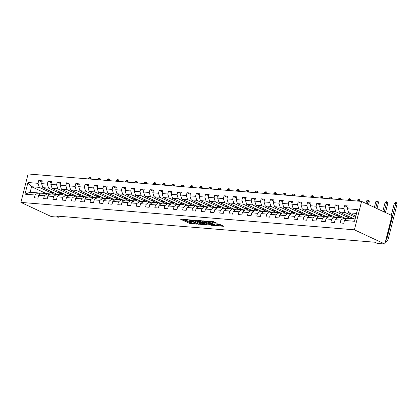 <?xml version="1.0" encoding="UTF-8"?>
<svg xmlns="http://www.w3.org/2000/svg" width="418" height="418" viewBox="0 0 418 418"><rect width="100%" height="100%" fill="white"/><g stroke="black" fill="none" stroke-linecap="round" stroke-linejoin="round"><path stroke-width="0.63" d="M187.473 219.669L180.435 219.152L189.401 223.337L196.679 224.126L195.18 223.734A2.529 0.455 -165.8 0 1 191.716 222.836L190.969 222.486A2.529 0.455 -165.8 0 1 190.383 222.021A2.529 0.455 -165.8 0 1 191.24 221.895L192.102 221.833L190.545 221.571A2.529 0.455 -165.8 0 1 187.086 220.673L186.339 220.328A2.529 0.455 -165.8 0 1 185.754 219.858A2.529 0.455 -165.8 0 1 186.611 219.732L187.473 219.669M217.182 223.332L213.666 221.692L206.518 221.164L216.749 225.777L223.902 226.305L220.678 224.738L216.649 224.215L218.076 225.103A2.116 0.376 -165.8 0 1 218.562 225.495A2.116 0.376 -165.8 0 1 217.182 225.506A2.116 0.376 -165.8 0 1 214.951 224.847L209.052 222.094A2.116 0.376 -165.8 0 1 208.561 221.702A2.116 0.376 -165.8 0 1 209.946 221.692A2.116 0.376 -165.8 0 1 212.172 222.35L214.235 223.087L217.229 223.128M20.9 202.39L51.351 216.602L58.896 217.219L56.357 216.038L374.774 242.221L377.308 243.407L384.853 244.028L354.401 229.816L20.9 202.39L28.09 173.972L361.591 201.398L354.401 229.816M196.617 220.479L188.565 219.821L197.536 224.006L205.766 224.811L196.617 220.479M197.719 220.38L205.682 221.226L214.831 225.558L210.536 225.072L205.818 223.097L203.597 222.972L207.568 224.884L206.753 224.821L197.719 220.38M347.813 207.203L344.557 205.682L343.852 208.488L338.146 208.018L338.857 205.212L335.293 204.919L334.583 207.725L328.882 207.255L329.588 204.454L326.024 204.156L325.314 206.962L319.613 206.492L320.324 203.691L316.755 203.399L316.05 206.199L310.344 205.729L311.055 202.929L307.491 202.636L306.781 205.437L301.08 204.966L301.786 202.166L298.222 201.873L297.511 204.674L291.811 204.209L292.522 201.403L288.958 201.11L288.248 203.911L282.542 203.446L283.252 200.64L279.689 200.347L278.978 203.153L273.278 202.683L273.983 199.877L270.42 199.585L269.714 202.39L264.009 201.92L264.719 199.12L261.156 198.822L260.445 201.628L254.74 201.157L255.45 198.357L251.887 198.064L251.176 200.865L245.476 200.394L246.186 197.594L242.618 197.301L241.912 200.102L236.207 199.632L236.917 196.831L233.354 196.538L232.643 199.339L226.943 198.874L227.648 196.068L224.085 195.776L223.374 198.576L217.673 198.111L218.384 195.305L214.815 195.013L214.11 197.819L208.404 197.348L209.115 194.542L205.551 194.25L204.841 197.056L199.14 196.585L199.846 193.785L196.282 193.487L195.572 196.293L189.871 195.823L190.582 193.022L187.018 192.729L186.308 195.53L180.602 195.06L181.313 192.259L177.749 191.966L177.039 194.767L171.338 194.297L172.044 191.496L168.48 191.204L167.775 194.004L162.069 193.539L162.78 190.733L159.216 190.441L158.506 193.241L152.8 192.776L153.511 189.971L149.947 189.678L149.236 192.484L143.536 192.014L144.247 189.208L140.678 188.915L139.973 191.721L134.267 191.251L134.977 188.45L131.414 188.152L130.703 190.958L125.003 190.488L125.708 187.687L122.145 187.395L121.434 190.195L115.734 189.725L116.444 186.924L112.881 186.632L112.17 189.432L106.465 188.962L107.175 186.162L103.612 185.869L102.901 188.67L97.201 188.204L97.906 185.399L94.343 185.106L93.637 187.907L87.932 187.442L88.642 184.636L85.079 184.343L84.368 187.149L78.662 186.679L79.373 183.873L75.81 183.58L75.099 186.386L69.398 185.916L70.109 183.115L66.54 182.818L65.835 185.623L60.129 185.153L60.84 182.352L57.276 182.06L56.566 184.861L50.86 184.39L51.571 181.59L48.007 181.297L47.297 184.098L41.596 183.627L42.307 180.827L38.738 180.534L38.033 183.335L27.933 182.504L24.981 194.177L30.164 192.249L37.886 192.886L40.332 194.025M344.557 205.682L348.126 205.975L347.415 208.781L357.515 209.611L354.558 221.284L344.458 220.453L343.753 223.254L340.189 222.961L340.895 220.161L335.194 219.69L334.484 222.491L330.92 222.198L331.631 219.398L325.925 218.927L325.214 221.733L321.651 221.435L322.362 218.635L316.661 218.165L315.951 220.97L312.387 220.678L313.092 217.872L307.392 217.402L306.681 220.208L303.118 219.915L303.829 217.109L298.123 216.644L297.417 219.445L293.849 219.152L294.559 216.346L288.859 215.881L288.148 218.682L284.585 218.389L285.295 215.589L279.59 215.118L278.879 217.919L275.316 217.626L276.026 214.826L270.321 214.356L269.615 217.156L266.047 216.864L266.757 214.063L261.057 213.593L260.346 216.399L256.783 216.101L257.493 213.3L251.788 212.83L251.077 215.636L247.513 215.343L248.224 212.537L242.524 212.067L241.813 214.873L238.25 214.58L238.955 211.774L233.254 211.309L232.544 214.11L228.98 213.817L229.691 211.012L223.985 210.547L223.275 213.347L219.711 213.055L220.422 210.254L214.721 209.784L214.011 212.584L210.447 212.292L211.153 209.491L205.452 209.021L204.742 211.821L201.178 211.529L201.889 208.728L196.183 208.258L195.478 211.064L191.909 210.766L192.62 207.965L186.919 207.495L186.209 210.301L182.645 210.008L183.356 207.203L177.65 206.732L176.939 209.538L173.376 209.246L174.087 206.44L168.381 205.975L167.675 208.775L164.112 208.483L164.817 205.677L159.117 205.212L158.406 208.012L154.843 207.72L155.553 204.919L149.848 204.449L149.137 207.25L145.574 206.957L146.284 204.156L140.584 203.686L139.873 206.487L136.31 206.194L137.015 203.394L131.315 202.923L130.604 205.729L127.041 205.431L127.751 202.631L122.046 202.16L121.34 204.966L117.771 204.674L118.482 201.868L112.782 201.398L112.071 204.203L108.508 203.911L109.213 201.105L103.512 200.635L102.802 203.441L99.238 203.148L99.949 200.342L94.243 199.877L93.538 202.678L89.969 202.385L90.68 199.585L84.979 199.114L84.269 201.915L80.705 201.622L81.416 198.822L75.71 198.351L75 201.152L71.436 200.859L72.147 198.059L66.441 197.589L65.736 200.394L62.172 200.097L62.878 197.296L57.177 196.826L56.467 199.632L52.903 199.339L53.614 196.533L47.908 196.063L47.197 198.869L43.634 198.576L44.345 195.77L38.644 195.3L37.933 198.106L34.37 197.813L35.075 195.007L24.981 194.177M354.083 218.886L339.4 212.036L345.101 212.506L355.41 217.313M346.146 219.173L343.706 218.034L338 217.564L335.194 219.69M345.101 212.506L343.852 208.488M339.4 212.036L338.146 208.018M340.895 220.161L343.904 218.055A6.16 4.138 -85.3 0 1 345.921 219.069M347.253 218.342L344.85 218.144L330.131 211.273L335.837 211.743L350.519 218.593M336.882 218.415L334.437 217.271L328.736 216.806L325.925 218.927M335.837 211.743L334.583 207.725M330.131 211.273L328.882 207.255M331.631 219.398L334.437 217.271M337.984 217.579L335.586 217.381L320.867 210.51L326.568 210.98L341.25 217.835M327.613 217.653L325.167 216.508L317.048 215.855L302.329 208.99L301.08 204.966M326.568 210.98L325.314 206.962M320.867 210.51L319.613 206.492M322.362 218.635L325.167 216.508M316.661 218.165L319.467 216.043M328.715 216.817L326.317 216.618L311.598 209.752L317.304 210.217L331.986 217.073M318.349 216.89L315.904 215.751L310.198 215.28L307.392 217.402M317.304 210.217L316.05 206.199M311.598 209.752L310.344 205.729M313.092 217.872L316.102 215.766A6.16 4.138 -85.3 0 1 318.124 216.785M302.329 208.99L308.035 209.455L322.717 216.31M309.08 216.127L306.634 214.988L300.934 214.518L298.123 216.644M308.035 209.455L306.781 205.437M303.829 217.109L306.833 215.004A6.16 4.138 -85.3 0 1 308.855 216.022M310.182 215.291L307.784 215.092L293.065 208.227L298.765 208.697L313.448 215.547M299.81 215.364L297.365 214.225L289.246 213.572L274.532 206.701L273.278 202.683M298.765 208.697L297.511 204.674M293.065 208.227L291.811 204.209M294.559 216.346L297.365 214.225M288.859 215.881L291.665 213.755M300.913 214.528L298.515 214.335L283.796 207.464L289.502 207.934L304.184 214.784M290.547 214.601L288.101 213.462A6.16 4.138 -85.3 0 1 288.3 213.478A6.16 4.138 -85.3 0 1 290.322 214.497M279.59 215.118L282.396 212.992L288.101 213.462L285.295 215.589M289.502 207.934L288.248 203.911M283.796 207.464L282.542 203.446M274.532 206.701L280.232 207.171L294.915 214.021M281.277 213.838L278.832 212.699L273.132 212.229L270.321 214.356M280.232 207.171L278.978 203.153M276.026 214.826L279.031 212.72A6.16 4.138 -85.3 0 1 281.053 213.734M282.38 213.008L279.982 212.809L265.263 205.938L270.963 206.408L285.646 213.258M272.008 213.081L269.568 211.936L263.862 211.466L261.057 213.593M270.963 206.408L269.714 202.39M265.263 205.938L264.009 201.92M266.757 214.063L269.568 211.936M273.116 212.245L270.712 212.046L255.994 205.175L261.699 205.646L276.382 212.501M262.744 212.318L260.299 211.174L254.593 210.709L251.788 212.83M261.699 205.646L260.445 201.628M255.994 205.175L254.74 201.157M257.493 213.3L260.498 211.194A6.16 4.138 -85.3 0 1 262.52 212.213M263.847 211.482L261.449 211.283L246.73 204.418L252.43 204.883L267.112 211.738M253.475 211.555L251.03 210.416L245.329 209.946L242.524 212.067M252.43 204.883L251.176 200.865M246.73 204.418L245.476 200.394M248.224 212.537L251.228 210.432A6.16 4.138 -85.3 0 1 253.251 211.451M254.578 210.719L252.179 210.52L237.461 203.655L243.161 204.12L257.843 210.975M244.206 210.792L241.766 209.653L236.06 209.183L233.254 211.309M243.161 204.12L241.912 200.102M237.461 203.655L236.207 199.632M238.955 211.774L241.965 209.669A6.16 4.138 -85.3 0 1 243.987 210.688M245.314 209.956L242.91 209.758L228.191 202.892L233.897 203.362L248.579 210.212M234.942 210.029L232.497 208.89L226.796 208.42L223.985 210.547M233.897 203.362L232.643 199.339M228.191 202.892L226.943 198.874M229.691 211.012L232.497 208.89M236.045 209.193L233.646 209L218.927 202.129L224.628 202.599L239.31 209.449M225.673 209.266L223.228 208.127A6.16 4.138 -85.3 0 1 223.426 208.143A6.16 4.138 -85.3 0 1 225.448 209.162M214.721 209.784L217.527 207.657L223.228 208.127L220.422 210.254M224.628 202.599L223.374 198.576M218.927 202.129L217.673 198.111M226.775 208.43L224.377 208.237L209.658 201.366L215.364 201.837L230.046 208.686M216.409 208.504L213.964 207.365L208.258 206.894L205.452 209.021M215.364 201.837L214.11 197.819M209.658 201.366L208.404 197.348M211.153 209.491L214.162 207.385A6.16 4.138 -85.3 0 1 216.184 208.399M217.512 207.673L215.108 207.474L200.389 200.603L206.095 201.074L220.777 207.924M207.14 207.746L204.695 206.602L198.994 206.131L196.183 208.258M206.095 201.074L204.841 197.056M200.389 200.603L199.14 196.585M201.889 208.728L204.893 206.623A6.16 4.138 -85.3 0 1 206.915 207.641M208.242 206.91L205.844 206.711L191.125 199.841L196.826 200.311L211.508 207.161M197.871 206.983L195.425 205.839L189.725 205.374L186.919 207.495M196.826 200.311L195.572 196.293M191.125 199.841L189.871 195.823M192.62 207.965L195.425 205.839M198.973 206.147L196.575 205.949L181.856 199.083L187.562 199.548L202.244 206.403M188.607 206.22L186.162 205.081A6.16 4.138 -85.3 0 1 186.36 205.097A6.16 4.138 -85.3 0 1 188.382 206.116M177.65 206.732L180.456 204.611L186.162 205.081L183.356 207.203M187.562 199.548L186.308 195.53M181.856 199.083L180.602 195.06M189.709 205.384L187.306 205.186L172.592 198.32L178.293 198.785L192.975 205.64M179.338 205.457L176.892 204.318L171.192 203.848L168.381 205.975M178.293 198.785L177.039 194.767M172.592 198.32L171.338 194.297M174.087 206.44L177.091 204.334A6.16 4.138 -85.3 0 1 179.113 205.353M180.44 204.621L178.042 204.423L163.323 197.557L169.024 198.027L183.706 204.877M170.069 204.695L167.628 203.556L161.923 203.085L159.117 205.212M169.024 198.027L167.775 194.004M163.323 197.557L162.069 193.539M164.817 205.677L167.827 203.571A6.16 4.138 -85.3 0 1 169.844 204.59M171.176 203.859L168.773 203.665L154.054 196.794L159.76 197.265L174.442 204.115M160.805 203.932L158.359 202.793L152.654 202.322L149.848 204.449M159.76 197.265L158.506 193.241M154.054 196.794L152.8 192.776M155.553 204.919L158.558 202.808A6.16 4.138 -85.3 0 1 160.58 203.827M161.907 203.096L159.509 202.902L144.79 196.032L150.49 196.502L165.173 203.352M151.535 203.169L149.09 202.03L143.39 201.56L140.584 203.686M150.49 196.502L149.236 192.484M144.79 196.032L143.536 192.014M146.284 204.156L149.289 202.051A6.16 4.138 -85.3 0 1 151.311 203.064M152.638 202.338L150.24 202.14L135.521 195.269L141.221 195.739L155.904 202.589M142.266 202.411L139.826 201.267L134.121 200.797L131.315 202.923M141.221 195.739L139.973 191.721M135.521 195.269L134.267 191.251M137.015 203.394L140.025 201.288A6.16 4.138 -85.3 0 1 142.047 202.307M143.374 201.575L140.97 201.377L126.252 194.506L131.957 194.976L146.64 201.826M133.002 201.648L130.557 200.504L124.857 200.039L122.046 202.16M131.957 194.976L130.703 190.958M126.252 194.506L125.003 190.488M127.751 202.631L130.557 200.504M134.105 200.812L131.707 200.614L116.988 193.748L122.688 194.213L137.37 201.068M123.733 200.886L121.288 199.747A6.16 4.138 -85.3 0 1 121.486 199.762A6.16 4.138 -85.3 0 1 123.509 200.781M112.782 201.398L115.587 199.276L121.288 199.747L118.482 201.868M122.688 194.213L121.434 190.195M116.988 193.748L115.734 189.725M124.836 200.05L122.437 199.851L107.719 192.985L113.424 193.45L128.107 200.306M114.469 200.123L112.024 198.984L106.318 198.513L103.512 200.635M113.424 193.45L112.17 189.432M107.719 192.985L106.465 188.962M109.213 201.105L112.223 198.999A6.16 4.138 -85.3 0 1 114.245 200.018M115.572 199.287L113.168 199.088L98.449 192.223L104.155 192.693L118.837 199.543M105.2 199.36L102.755 198.221L97.054 197.751L94.243 199.877M104.155 192.693L102.901 188.67M98.449 192.223L97.201 188.204M99.949 200.342L102.953 198.236A6.16 4.138 -85.3 0 1 104.975 199.255M106.303 198.524L103.904 198.331L89.186 191.46L94.886 191.93L109.568 198.78M95.931 198.597L93.491 197.458L87.785 196.988L84.979 199.114M94.886 191.93L93.637 187.907M89.186 191.46L87.932 187.442M90.68 199.585L93.689 197.474A6.16 4.138 -85.3 0 1 95.706 198.493M97.033 197.761L94.635 197.568L79.916 190.697L85.622 191.167L100.304 198.017M86.667 197.834L84.222 196.695L78.516 196.225L75.71 198.351M85.622 191.167L84.368 187.149M79.916 190.697L78.662 186.679M81.416 198.822L84.42 196.711A6.16 4.138 -85.3 0 1 86.442 197.73M87.77 197.003L85.371 196.805L70.652 189.934L76.353 190.404L91.035 197.254M77.398 197.077L74.953 195.932L69.252 195.462L66.441 197.589M76.353 190.404L75.099 186.386M70.652 189.934L69.398 185.916M72.147 198.059L75.151 195.953A6.16 4.138 -85.3 0 1 77.173 196.972M78.5 196.241L76.102 196.042L61.383 189.171L67.084 189.641L81.766 196.491M68.129 196.314L65.689 195.169L59.983 194.704L57.177 196.826M67.084 189.641L65.835 185.623M61.383 189.171L60.129 185.153M62.878 197.296L65.887 195.19A6.16 4.138 -85.3 0 1 67.904 196.209M69.236 195.478L66.833 195.279L52.114 188.413L57.82 188.879L72.502 195.734M58.865 195.551L56.42 194.412A6.16 4.138 -85.3 0 1 56.618 194.427A6.16 4.138 -85.3 0 1 58.64 195.446M47.908 196.063L50.714 193.942L56.42 194.412L53.614 196.533M57.82 188.879L56.566 184.861M52.114 188.413L50.86 184.39M59.967 194.715L57.569 194.516L42.85 187.651L48.551 188.116L63.233 194.971M49.596 194.788L47.15 193.649L41.45 193.179L38.644 195.3M48.551 188.116L47.297 184.098M42.85 187.651L41.596 183.627M44.345 195.77L47.349 193.665A6.16 4.138 -85.3 0 1 49.371 194.684M46.241 193.571L31.559 186.721L39.282 187.358L53.964 194.208M50.698 193.952L47.61 193.701M39.282 187.358L38.033 183.335M30.164 192.249L31.559 186.721L27.933 182.504M35.075 195.007L37.886 192.886M384.853 244.028L392.042 215.61L361.591 201.398M58.896 217.219L59.137 216.263M344.458 220.453L347.269 218.327L354.992 218.964L356.392 213.436L348.669 212.799L355.718 216.09M350.556 218.598L353.915 218.813M341.292 217.835L344.646 218.05M332.023 217.073L335.382 217.287M322.759 216.31L326.113 216.524M313.49 215.552L316.844 215.761M304.22 214.789L307.58 214.998M294.956 214.026L298.311 214.235M285.687 213.264L289.042 213.478M276.418 212.501L279.778 212.715M267.154 211.738L270.509 211.952M257.885 210.975L261.245 211.189M248.616 210.217L251.976 210.426M239.352 209.455L242.706 209.664M230.083 208.692L233.443 208.901M220.819 207.929L224.173 208.138M211.55 207.166L214.904 207.38M202.281 206.403L205.64 206.617M193.017 205.64L196.371 205.855M183.748 204.883L187.102 205.092M174.478 204.12L177.838 204.329M165.214 203.357L168.569 203.566M155.945 202.594L159.305 202.803M146.676 201.831L150.036 202.046M137.412 201.068L140.767 201.283M128.143 200.306L131.503 200.52M118.879 199.548L122.234 199.757M109.61 198.785L112.964 198.994M100.341 198.022L103.701 198.231M91.077 197.259L94.431 197.468M81.808 196.497L85.162 196.711M72.539 195.734L75.898 195.948M63.275 194.971L66.629 195.185M54.006 194.213L57.365 194.422M354.558 221.284L354.992 218.964M356.392 213.436L357.515 209.611M348.669 212.799L347.415 208.781M54.021 194.145L50.217 192.369L50.505 191.225M50.217 192.369L53.556 192.646M41.993 182.049L38.738 180.534M51.262 182.812L48.007 181.297M63.29 194.908L59.481 193.132L59.774 191.982M59.481 193.132L62.825 193.409M60.532 183.575L57.276 182.06M72.554 195.671L68.751 193.895L69.043 192.745M68.751 193.895L72.089 194.171M69.796 184.338L66.54 182.818M81.823 196.434L78.02 194.657L78.307 193.508M78.02 194.657L81.358 194.934M79.065 185.101L75.81 183.58M91.093 197.197L87.284 195.42L87.576 194.271M87.284 195.42L90.628 195.692M88.329 185.864L85.079 184.343M100.357 197.96L96.553 196.183L96.84 195.034M96.553 196.183L99.892 196.455M97.598 186.627L94.343 185.106M109.626 198.722L105.817 196.946L106.109 195.796M105.817 196.946L109.161 197.218M106.867 187.384L103.612 185.869M118.895 199.48L115.086 197.704L115.378 196.559M115.086 197.704L118.425 197.98M116.131 188.147L112.881 186.632M128.159 200.243L124.355 198.466L124.642 197.317M124.355 198.466L127.694 198.743M125.4 188.91L122.145 187.395M137.428 201.006L133.619 199.229L133.912 198.08M133.619 199.229L136.963 199.506M134.669 189.673L131.414 188.152M146.697 201.769L142.888 199.992L143.181 198.843M142.888 199.992L146.227 200.269M143.933 190.436L140.678 188.915M155.961 202.531L152.157 200.755L152.445 199.605M152.157 200.755L155.496 201.032M153.202 191.198L149.947 189.678M165.23 203.294L161.421 201.518L161.714 200.368M161.421 201.518L164.765 201.789M162.471 191.961L159.216 190.441M174.494 204.057L170.69 202.281L170.983 201.131M170.69 202.281L174.029 202.552M171.735 192.724L168.48 191.204M183.763 204.815L179.959 203.038L180.247 201.894M179.959 203.038L183.298 203.315M181.004 193.482L177.749 191.966M193.032 205.578L189.223 203.801L189.516 202.652M189.223 203.801L192.567 204.078M190.268 194.245L187.018 192.729M202.296 206.34L198.493 204.564L198.78 203.414M198.493 204.564L201.831 204.841M199.538 195.007L196.282 193.487M211.565 207.103L207.756 205.327L208.049 204.177M207.756 205.327L211.1 205.604M208.807 195.77L205.551 194.25M220.835 207.866L217.026 206.09L217.318 204.94M217.026 206.09L220.364 206.367M218.071 196.533L214.815 195.013M230.099 208.629L226.295 206.853L226.582 205.703M226.295 206.853L229.634 207.124M227.34 197.296L224.085 195.776M239.368 209.392L235.559 207.615L235.851 206.466M235.559 207.615L238.903 207.887M236.609 198.059L233.354 196.538M248.632 210.149L244.828 208.373L245.12 207.229M244.828 208.373L248.167 208.65M245.873 198.816L242.618 197.301M257.901 210.912L254.097 209.136L254.384 207.992M254.097 209.136L257.436 209.413M255.142 199.579L251.887 198.064M267.17 211.675L263.361 209.899L263.654 208.749M263.361 209.899L266.705 210.176M264.406 200.342L261.156 198.822M276.434 212.438L272.63 210.662L272.917 209.512M272.63 210.662L275.969 210.938M273.675 201.105L270.42 199.585M285.703 213.201L281.894 211.424L282.187 210.275M281.894 211.424L285.238 211.701M282.944 201.868L279.689 200.347M294.972 213.964L291.163 212.187L291.456 211.038M291.163 212.187L294.507 212.459M292.208 202.631L288.958 201.11M304.236 214.727L300.432 212.95L300.72 211.801M300.432 212.95L303.771 213.222M301.477 203.394L298.222 201.873M313.505 215.484L309.696 213.713L309.989 212.563M309.696 213.713L313.04 213.985M310.746 204.151L307.491 202.636M322.774 216.247L318.965 214.471L319.258 213.326M318.965 214.471L322.304 214.747M320.01 204.914L316.755 203.399M332.038 217.01L328.235 215.233L328.522 214.084M328.235 215.233L331.573 215.51M329.279 205.677L326.024 204.156M341.307 217.773L337.498 215.996L337.791 214.847M337.498 215.996L340.842 216.273M338.549 206.44L335.293 204.919M350.571 218.536L346.768 216.759L347.06 215.61M346.768 216.759L350.106 217.036M182.17 219.1L189.594 222.569L191.993 222.956M200.342 223.64L204.041 223.949M189.991 220.014L197.803 223.813L199.407 224.079A2.529 0.455 -165.8 0 0 200.264 223.959A2.529 0.455 -165.8 0 0 199.679 223.489L194.297 220.981A2.529 0.455 -165.8 0 0 190.838 220.082L189.991 220.014L190.059 219.748M200.264 223.959L200.457 223.191A2.529 0.455 -165.8 0 0 199.872 222.721L199.679 223.489M194.213 220.093A2.529 0.455 -165.8 0 1 194.49 220.213L199.872 222.721M213.107 224.691L211.816 224.586L211.618 225.354M205.504 222.287L211.816 224.586M203.127 221.613A2.116 0.376 -165.8 0 0 200.901 220.955A2.116 0.376 -165.8 0 0 199.517 220.97A2.116 0.376 -165.8 0 0 200.008 221.357L203.169 222.611L205.39 222.731L203.127 221.613L203.32 220.845A2.116 0.376 -165.8 0 0 203.305 220.84M205.39 222.731L205.4 221.817L205.207 222.585M203.32 220.845L205.4 221.817M212.172 222.35L212.365 221.587L215.725 222.428M218.562 225.495L218.755 224.727A2.116 0.376 -165.8 0 0 218.3 224.351M218.651 225.15L222.177 225.438M89.797 179.05L90.011 178.204L88.527 178.078L88.313 178.925M88.527 178.078L89.604 177.295L90.199 177.347L90.706 177.582L91.187 179.165M91.281 178.794L90.011 178.204L90.199 177.347M99.066 179.813L99.28 178.967L97.796 178.841L97.582 179.688M97.796 178.841L98.873 178.058L99.468 178.11L99.975 178.345L100.456 179.923M100.55 179.557L99.28 178.967L99.468 178.11M108.335 180.571L108.544 179.724L107.06 179.604L106.846 180.451M107.06 179.604L108.142 178.82L108.732 178.867L109.244 179.108L109.725 180.686M109.814 180.32L108.544 179.724L108.732 178.867M117.599 181.334L117.813 180.487L116.329 180.367L116.115 181.213M116.329 180.367L117.406 179.583L118.001 179.63L118.508 179.871L118.989 181.449M119.083 181.083L117.813 180.487L118.001 179.63M126.868 182.096L127.082 181.25L125.599 181.13L125.384 181.976M125.599 181.13L126.675 180.346L127.271 180.393L127.777 180.628L128.258 182.211M128.352 181.846L127.082 181.25L127.271 180.393M136.132 182.859L136.346 182.013L134.862 181.893L134.648 182.739M134.862 181.893L135.944 181.109L136.534 181.156L137.041 181.391L137.522 182.974M137.616 182.603L136.346 182.013L136.534 181.156M145.401 183.622L145.616 182.776L144.132 182.656L143.917 183.497M144.132 182.656L145.208 181.867L145.804 181.919L146.31 182.154L146.791 183.737M146.885 183.366L145.616 182.776L145.804 181.919M154.67 184.385L154.885 183.539L153.396 183.413L153.181 184.26M153.396 183.413L154.477 182.629L155.073 182.682L155.58 182.917L156.06 184.5M156.154 184.129L154.885 183.539L155.073 182.682M163.934 185.148L164.149 184.301L162.665 184.176L162.45 185.022M162.665 184.176L163.746 183.392L164.337 183.445L164.844 183.68L165.324 185.258M165.418 184.892L164.149 184.301L164.337 183.445M130.756 200.525L130.562 200.509A6.16 4.138 -85.3 0 1 130.756 200.525A6.16 4.138 -85.3 0 1 132.778 201.544M173.204 185.905L173.418 185.059L171.934 184.939L171.72 185.785M171.934 184.939L173.01 184.155L173.606 184.202L174.113 184.442L174.593 186.02M174.687 185.655L173.418 185.059L173.606 184.202M182.473 186.668L182.687 185.822L181.198 185.702L180.984 186.548M181.198 185.702L182.279 184.918L182.87 184.965L183.382 185.205L183.863 186.783M183.951 186.418L182.687 185.822L182.87 184.965M191.737 187.431L191.951 186.585L190.467 186.465L190.253 187.311M190.467 186.465L191.543 185.681L192.139 185.728L192.646 185.963L193.126 187.546M193.22 187.18L191.951 186.585L192.139 185.728M201.006 188.194L201.22 187.348L199.736 187.227L199.522 188.074M199.736 187.227L200.812 186.444L201.408 186.491L201.915 186.726L202.396 188.309M202.49 187.938L201.22 187.348L201.408 186.491M210.275 188.957L210.484 188.11L209 187.99L208.786 188.831M209 187.99L210.082 187.201L210.672 187.254L211.184 187.489L211.66 189.072M211.754 188.701L210.484 188.11L210.672 187.254M219.539 189.72L219.753 188.873L218.269 188.748L218.055 189.594M218.269 188.748L219.345 187.964L219.941 188.016L220.448 188.252L220.929 189.835M221.023 189.464L219.753 188.873L219.941 188.016M228.808 190.483L229.022 189.636L227.538 189.511L227.324 190.357M227.538 189.511L228.615 188.727L229.21 188.779L229.717 189.014L230.198 190.592M230.292 190.227L229.022 189.636L229.21 188.779M195.624 205.86L195.431 205.844A6.16 4.138 -85.3 0 1 195.624 205.86A6.16 4.138 -85.3 0 1 197.646 206.879M238.072 191.24L238.286 190.399L236.802 190.274L236.588 191.12M236.802 190.274L237.884 189.49L238.474 189.537L238.981 189.777L239.462 191.355M239.556 190.989L238.286 190.399L238.474 189.537M247.341 192.003L247.555 191.157L246.071 191.036L245.857 191.883M246.071 191.036L247.148 190.253L247.743 190.3L248.25 190.54L248.731 192.118M248.825 191.752L247.555 191.157L247.743 190.3M256.61 192.766L256.824 191.919L255.335 191.799L255.121 192.646M255.335 191.799L256.417 191.016L257.013 191.063L257.519 191.298L258 192.881M258.089 192.515L256.824 191.919L257.013 191.063M265.874 193.529L266.088 192.682L264.604 192.562L264.39 193.409M264.604 192.562L265.686 191.778L266.276 191.825L266.783 192.061L267.264 193.644M267.358 193.273L266.088 192.682L266.276 191.825M232.695 208.906L232.502 208.89A6.16 4.138 -85.3 0 1 232.695 208.906A6.16 4.138 -85.3 0 1 234.717 209.925M275.143 194.292L275.357 193.445L273.874 193.325L273.659 194.166M273.874 193.325L274.95 192.536L275.546 192.588L276.052 192.823L276.533 194.407M276.627 194.036L275.357 193.445L275.546 192.588M284.412 195.054L284.627 194.208L283.138 194.083L282.923 194.929M283.138 194.083L284.219 193.299L284.81 193.351L285.322 193.586L285.802 195.169M285.891 194.798L284.627 194.208L284.81 193.351M293.676 195.817L293.891 194.971L292.407 194.845L292.192 195.692M292.407 194.845L293.483 194.062L294.079 194.114L294.585 194.349L295.066 195.927M295.16 195.561L293.891 194.971L294.079 194.114M302.945 196.575L303.16 195.734L301.676 195.608L301.462 196.455M301.676 195.608L302.752 194.825L303.348 194.872L303.855 195.112L304.335 196.69M304.429 196.324L303.16 195.734L303.348 194.872M269.584 211.947A6.16 4.138 -85.3 0 1 269.767 211.957A6.16 4.138 -85.3 0 1 271.784 212.976M312.209 197.338L312.424 196.491L310.94 196.371L310.726 197.218M310.94 196.371L312.021 195.587L312.612 195.634L313.124 195.875L313.599 197.453M313.693 197.087L312.424 196.491L312.612 195.634M321.479 198.101L321.693 197.254L320.209 197.134L319.995 197.98M320.209 197.134L321.285 196.35L321.881 196.397L322.388 196.632L322.868 198.216M322.962 197.85L321.693 197.254L321.881 196.397M330.748 198.863L330.962 198.017L329.473 197.897L329.264 198.743M329.473 197.897L330.554 197.113L331.15 197.16L331.657 197.395L332.138 198.978M332.232 198.607L330.962 198.017L331.15 197.16M297.564 214.241L297.37 214.225A6.16 4.138 -85.3 0 1 297.564 214.241A6.16 4.138 -85.3 0 1 299.586 215.26M340.012 199.626L340.226 198.78L338.742 198.66L338.528 199.501M338.742 198.66L339.824 197.876L340.414 197.923L340.921 198.158L341.401 199.741M341.496 199.37L340.226 198.78L340.414 197.923M349.281 200.389L349.495 199.543L348.011 199.417L347.797 200.264M348.011 199.417L349.087 198.634L349.683 198.686L350.19 198.921L350.671 200.504M350.765 200.133L349.495 199.543L349.683 198.686M358.55 201.152L358.764 200.306L357.275 200.18L357.061 201.027M357.275 200.18L358.357 199.396L358.952 199.449L359.459 199.684L359.94 201.262M360.029 200.896L358.764 200.306L358.952 199.449M325.366 216.529L325.173 216.514A6.16 4.138 -85.3 0 1 325.366 216.529A6.16 4.138 -85.3 0 1 327.388 217.548M367.276 204.052L368.028 201.068L366.544 200.943L365.917 203.42M366.544 200.943L367.621 200.159L368.723 200.447L369.298 201.659L368.54 204.642M369.298 201.659L368.028 201.068L368.216 200.206M334.635 217.292L334.442 217.276A6.16 4.138 -85.3 0 1 334.635 217.292A6.16 4.138 -85.3 0 1 336.657 218.311M375.735 208.002L377.297 201.826L375.813 201.706L374.376 207.37M375.813 201.706L376.89 200.922L377.485 200.969L377.992 201.21L378.567 202.422L377.005 208.592M378.567 202.422L377.297 201.826L377.485 200.969M384.194 211.947L386.566 202.589L385.077 202.469L382.841 211.315M385.077 202.469L386.159 201.685L386.749 201.732L387.261 201.967L387.831 203.185L385.464 212.543M387.831 203.185L386.566 202.589L386.749 201.732M385.95 239.702A4.023 2.707 94.7 0 0 387.193 237.487L395.83 203.352L394.346 203.232L391.3 215.265M394.346 203.232L395.423 202.448L396.018 202.495L396.525 202.73L397.1 203.942L388.463 238.082A6.04 4.06 -85.3 0 1 385.323 242.174M397.1 203.942L395.83 203.352L396.018 202.495M186.674 219.471L186.611 219.732M191.308 221.634L191.24 221.895M190.676 222.846L190.483 223.614M189.594 222.569L189.401 223.337M198.681 224.022L198.618 224.283M197.604 223.724L197.536 224.006M194.49 220.213L194.297 220.981M190.906 219.821L190.838 220.082M210.735 224.304L210.536 225.072M207.098 222.606L206.9 223.374M206.017 222.329L205.818 223.097M203.932 222.674L203.869 222.935M206.821 224.539L206.753 224.821M214.429 222.319L214.235 223.087M213.347 222.042L213.154 222.81M218.264 224.351L218.076 225.103M216.837 225.438L216.749 225.777M215.756 225.15L215.667 225.495M386.525 237.434L387.193 237.487M185.869 219.403L185.754 219.858M190.498 221.566L190.383 222.021M189.882 219.737L189.803 220.04M203.681 222.653L203.597 222.972M199.626 220.537L199.517 220.97M208.666 221.279L208.561 221.702"/></g></svg>
